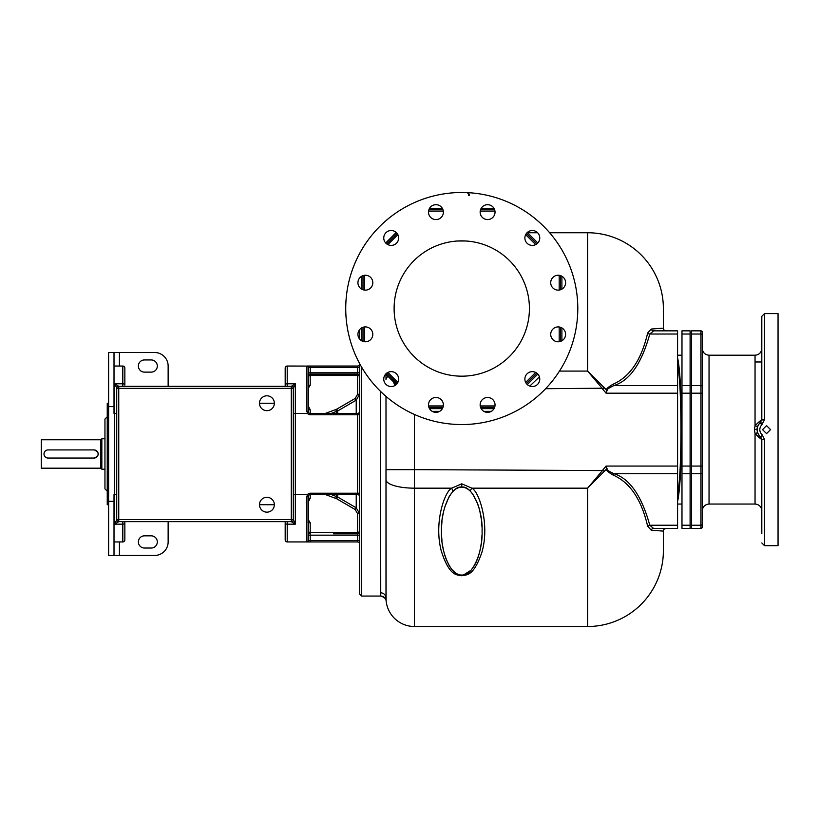 <?xml version="1.0" encoding="UTF-8"?>
<svg xmlns="http://www.w3.org/2000/svg" width="819" height="819" viewBox="0 0 819 819"><rect width="100%" height="100%" fill="white"/><g stroke="black" fill="none" stroke-linecap="round" stroke-linejoin="round"><path stroke-width="1.23" d="M308.19 519.604L310.217 522.727L310.217 532.463L308.19 531.879M358.497 533.599L358.568 533.558A2.027 2.027 0 0 1 357.575 533.814A2.027 2.027 0 0 0 359.602 531.787L357.575 532.463L357.575 513.667L355.211 509.551L336.701 498.781L325.471 494.574M308.19 498.218L310.217 498.218L308.19 502.139L308.19 496.263M359.602 493.222L357.575 493.222L357.575 413.39A2.027 2.027 0 0 0 359.602 411.363L359.602 411.363A2.027 2.027 0 0 1 357.575 413.39L310.217 413.39A2.027 2.027 0 0 1 308.589 412.581L308.19 367.496M309.797 374.191L310.217 374.15A2.027 2.027 180 0 0 308.19 376.177L308.19 372.799L357.575 372.799L357.575 366.032L310.217 366.032L310.217 374.15L357.575 374.15L357.575 372.799L359.602 372.799M308.19 405.825L310.217 409.746L308.19 409.746L308.19 412.878L308.19 376.054M331.296 413.39L337.715 410.923L356.224 400.163L359.602 394.297L359.602 376.177A2.027 2.027 0 0 0 357.575 374.15L357.575 375.501L359.602 376.085M359.602 363.534L359.602 594.031L361.629 596.058L380.743 596.058L380.579 391.421M359.602 329.647L359.602 339.056M386.097 600.501L386.128 600.931A5.416 5.416 101.2 0 0 381.419 596.099A5.416 5.416 101.2 0 0 381.388 596.099A5.416 5.416 101.2 0 0 380.743 596.058M386.097 600.511A28.419 28.419 0 0 0 414.404 626.504L414.404 469.656L385.995 469.656L385.995 598.085A28.419 28.419 0 0 0 414.404 626.504A28.419 28.419 0 0 1 386.097 600.511L385.995 396.396M385.995 379.535L385.995 374.355L385.995 379.535A28.419 8.446 0 0 1 388.032 376.392M527.59 232.75L537.643 232.75M549.631 232.75L587.602 232.75L587.602 371.089L604.729 388.196L545.628 388.708M461.762 575.777C465.909 574.488 473.29 577.61 481.93 552.201C490.008 524.078 479.084 491.543 471.877 488.165L461.762 483.814L451.648 488.165C444.635 491.656 433.814 522.573 441.236 550.808C449.774 577.671 457.637 574.477 461.762 575.777L461.762 575.081C471.805 577.047 482.964 552.866 482.063 531.111C482.964 509.357 471.805 485.165 461.762 487.131L461.762 483.865M467.813 626.504L471.15 626.504L467.813 626.504M663.38 308.528A75.778 75.778 0 0 0 587.602 232.75A75.778 75.778 0 0 1 663.38 308.528L663.38 328.143L651.248 329.054L647.634 333.057C641.41 359.889 629.872 376.945 613.032 384.234C608.22 387.07 606.029 389.035 606.459 390.12L604.729 388.196M471.027 491.984L470.004 490.919L471.877 488.165L587.602 488.165L587.602 626.504A75.778 75.778 0 0 0 663.38 550.726L663.38 531.111L663.38 550.726A75.778 75.778 0 0 1 587.602 626.504L414.404 626.504A28.419 28.419 0 0 1 385.995 598.085A5.416 5.293 -0 0 0 380.579 592.802M663.38 328.143A2.703 2.703 0 0 0 666.082 330.856A2.703 2.703 0 0 1 663.38 328.143A2.703 2.703 90 0 0 666.082 330.856L664.424 330.282M653.634 330.856L649.784 334.019C641.605 363.523 629.657 380.702 613.933 385.544C608.722 388.022 606.449 389.619 607.135 390.315L606.07 393.192L602.354 388.708M651.248 329.054A2.703 2.416 -90 0 0 653.521 330.856L677.579 330.856L677.579 528.409L653.634 528.409M604.729 471.058L602.456 470.556L587.602 488.165L606.459 469.133C606.029 470.219 608.21 472.184 613.032 475.02C629.872 482.309 641.41 499.365 647.634 526.197L651.248 530.2L663.38 531.111A2.703 2.703 0 0 1 666.082 528.409L655.988 528.409M651.248 530.2A2.703 2.416 90 0 1 653.521 528.409L649.784 525.235L677.579 525.235M454.289 490.223L452.497 491.984M452.426 492.065L450.716 494.215M450.634 494.328L449.027 496.877M448.925 497.051L444.789 507.002M444.748 507.145L443.734 510.913M443.703 511.036L442.905 514.854M442.874 515.008L442.25 519.011M441.994 521.16L441.554 526.975M441.554 535.247L441.994 541.062M442.25 543.222L442.864 547.153M442.905 547.368L443.683 551.095M443.755 551.371L444.727 555.016M444.799 555.251L445.966 558.722M446.027 558.875L448.945 565.202M449.017 565.325L450.624 567.874M450.726 568.017L452.426 570.157M452.477 570.219L456.193 573.392M456.255 573.433L458.077 574.354M458.149 574.385L459.961 574.907M460.094 574.938L461.588 575.081M461.496 487.141L460.124 487.274M459.94 487.315L458.179 487.827M458.067 487.868L456.265 488.779M456.183 488.83L454.361 490.161M677.579 466.062L606.07 466.062L606.459 469.133L607.135 468.939L606.07 466.062L602.354 470.546L414.404 469.656L414.404 414.445M468.458 489.588L469.256 490.243M469.154 490.151L467.352 488.83M467.27 488.789L465.458 487.868M465.356 487.827L463.585 487.315M463.4 487.274L462.029 487.141M461.947 575.081L463.421 574.938M463.574 574.907L471.017 570.249M471.14 570.116L474.498 565.345M474.611 565.161L476.074 562.305M476.146 562.141L477.497 558.875M477.569 558.691L478.726 555.241M478.798 555.006L479.78 551.361M479.842 551.074L480.62 547.358M480.661 547.153L481.275 543.212M481.541 541.021L481.644 539.936M481.777 538.411L481.859 537.305M481.869 537.09L481.971 535.237M481.971 526.986L481.777 523.812M481.705 522.952L481.531 521.181M481.275 519L479.821 511.036M479.78 510.872L478.798 507.186M478.726 506.941L477.559 503.48M477.508 503.347L472.88 494.318M472.839 494.256L471.099 492.065M461.762 483.814L461.762 487.131C451.719 485.165 440.561 509.357 441.472 531.111C440.561 552.866 451.719 577.047 461.762 575.081L461.762 575.788M395.075 385.442L393.12 381.49M396.222 384.582L385.708 374.068L396.222 384.582L391.564 378.009M529.791 386.087L539.424 376.853M527.405 384.49L528.736 383.159M530.128 381.767L531.521 380.374M602.467 388.708L587.602 371.089L559.479 371.089M607.135 390.315A2.703 0.696 -165.3 0 1 606.459 390.12L606.07 393.192L677.579 393.192M561.895 340.786L561.895 327.917M561.895 289.127L561.895 276.259M527.313 384.582L537.827 374.068M361.629 276.259L361.629 289.127M361.629 327.917L361.629 340.786L361.629 327.917A7.443 7.443 0 0 1 371.816 330.63A7.443 7.443 0 0 1 369.093 340.796A7.443 7.443 0 0 1 358.927 338.073A7.443 7.443 0 0 1 361.65 327.907M396.222 232.463L385.708 242.977M494.031 208.395L481.152 208.395M442.373 208.395L429.504 208.395M537.827 242.977L527.313 232.463M429.504 408.65L442.373 408.65M481.142 408.64A7.443 7.443 0 0 1 483.865 398.474A7.443 7.443 0 0 1 494.041 401.197A7.443 7.443 0 0 1 491.308 411.363A7.443 7.443 0 0 1 481.142 408.64L494.031 408.65M647.634 333.057A2.703 1.894 -169.5 0 0 649.784 334.019L677.579 334.019M613.032 384.234A2.703 1.085 -115.8 0 0 613.933 385.544L677.579 385.544M647.634 526.197A2.703 1.894 169.5 0 1 649.784 525.235C641.605 495.73 629.657 478.562 613.933 473.71A2.703 1.085 115.8 0 0 613.032 475.02M607.135 468.939C606.449 469.645 608.722 471.232 613.933 473.71L677.579 473.71M677.579 494.481C679.729 483.753 680.855 462.131 680.968 429.627C680.855 397.123 679.729 375.501 677.579 364.772M677.579 501.504C680.026 490.253 681.306 466.287 681.439 429.627C681.306 392.966 680.026 369 677.579 357.749M690.1 334.019L690.1 330.856L681.981 330.856L681.981 334.019L690.1 334.019L690.1 528.409L681.981 528.409L681.981 473.71L690.1 473.71M681.981 473.71L681.981 334.019M359.531 375.634L359.5 375.552A2.027 2.027 0 0 1 359.602 376.177L357.647 374.15M337.715 413.39L337.715 410.923L336.701 409.183L355.211 398.423L357.575 394.297L357.575 375.501L310.032 375.501M325.471 413.39L336.701 409.183M308.19 385.247L310.217 385.247L308.19 388.36M308.19 373.014L308.589 367.383L359.602 367.383M309.961 533.804L310.217 533.814A2.027 2.027 0 0 1 308.19 531.787A2.027 2.027 0 0 0 308.589 533.005A2.027 2.027 0 0 1 308.19 531.787L310.145 533.814M359.602 535.165L308.19 535.165L308.589 540.581A1.351 1.085 90 0 1 307.514 541.932L357.575 541.932L357.647 533.814L333.446 533.814M308.896 495.065L310.217 494.574A2.027 2.027 0 0 0 308.589 495.393L308.19 540.54A1.351 1.351 180 0 1 306.838 541.891L310.217 541.932L310.217 540.581L359.602 540.581M359.602 414.742L310.217 414.742A3.378 3.378 0 0 1 307.514 413.39L306.838 411.302L306.838 366.083L310.217 366.032L307.514 366.032A1.351 1.085 90 0 1 308.589 367.383M287.213 386.333L287.213 366.032A2.027 2.027 0 0 0 285.186 368.059L285.186 386.333L285.186 368.059A2.027 2.027 0 0 1 287.213 366.032L306.838 366.083A1.351 1.351 0 0 1 308.19 367.434M285.186 385.063A2.027 1.269 0 0 1 287.213 383.794L295.331 383.794L293.304 388.36A2.027 2.027 0 0 0 291.277 386.333L118.735 386.333L114.691 383.794L122.809 383.794L122.809 386.333M306.838 411.302L308.19 411.363A2.027 2.027 0 0 0 308.231 411.803A2.027 2.027 0 0 1 308.19 411.363M359.602 364.005A2.027 2.027 0 0 1 357.575 366.032A2.027 2.027 0 0 0 359.602 364.005A2.027 2.027 0 0 1 357.575 366.032M308.292 375.532L308.19 376.177L310.217 375.501L310.217 374.15A2.027 2.027 0 0 0 309.234 374.406M309.142 374.457A2.027 2.027 0 0 0 308.589 374.959L310.217 374.15L333.446 374.15M359.49 375.522A2.027 2.027 0 0 0 357.575 374.15L308.937 374.6M357.719 374.16L358.302 374.283M310.217 409.746L310.217 413.39A2.027 2.027 0 0 1 308.589 412.581L307.514 413.39L295.331 413.39L295.331 494.574L307.514 494.574L306.838 496.662L306.838 541.891L307.514 541.932L287.213 541.932L287.213 521.642M359.602 496.601A2.027 2.027 0 0 0 357.575 494.574L310.217 494.574L310.217 498.218M357.575 513.667L359.602 513.667L356.224 507.8L337.715 497.041L331.296 494.574M308.19 540.54L310.217 540.581L310.217 532.463L357.575 532.463L357.575 533.814A2.027 2.027 0 0 0 359.602 531.787A2.027 2.027 0 0 1 358.65 533.507L359.551 532.237M359.602 543.959A2.027 2.027 0 0 0 357.575 541.932A2.027 2.027 0 0 1 359.602 543.959A2.027 2.027 0 0 0 357.575 541.932M285.186 539.905A2.027 2.027 0 0 0 287.213 541.932A2.027 2.027 0 0 1 285.186 539.905A2.027 2.027 0 0 0 287.213 541.932A2.027 2.027 0 0 1 285.186 539.905L285.186 521.642M293.304 413.39L295.331 413.39L295.331 383.794L291.288 386.333A2.027 2.027 0 0 1 293.315 388.247M293.519 387.633A2.027 2.007 180 0 0 291.595 386.261M293.304 494.574L295.331 494.574L295.331 524.17L293.304 519.604L293.304 388.36L291.277 388.36L291.277 386.333M291.277 521.642L291.277 388.36L118.755 388.36L118.755 519.604L293.304 519.604A2.027 2.027 0 0 1 291.277 521.642L118.735 521.642L114.691 524.17L114.691 383.794L116.503 387.633A2.027 2.007 0 0 1 118.438 386.261M285.186 522.911A2.027 1.269 0 0 0 287.213 524.17L295.331 524.17L291.288 521.642A2.027 2.027 0 0 0 293.315 519.717M259.48 504.729A7.443 7.443 0 0 0 266.922 512.162A7.443 7.443 0 0 0 274.355 504.729A7.443 7.443 0 0 0 266.922 497.287A7.443 7.443 0 0 0 259.48 504.729L274.355 504.729M259.48 403.245A7.443 7.443 0 0 0 266.922 410.688A7.443 7.443 0 0 0 274.355 403.245A7.443 7.443 0 0 0 266.922 395.802A7.443 7.443 0 0 0 259.48 403.245L274.355 403.245M118.755 386.333A2.027 2.027 0 0 0 116.728 388.36L116.707 388.247A2.027 2.027 0 0 1 118.735 386.333L118.755 388.36L116.728 388.36L116.728 519.604A2.027 2.027 0 0 0 118.755 521.642A2.027 2.027 0 0 1 116.707 519.717L114.691 524.17L122.809 524.17L122.809 541.932L114.015 541.932M118.755 521.642L118.755 519.604L116.707 519.717M116.503 520.331A2.027 2.007 -0 0 0 118.438 521.713M168.141 386.333L168.141 366.032A13.534 13.534 0 0 0 154.607 352.498L114.015 352.498L114.015 413.39L116.728 413.39M116.728 494.574L114.015 494.574L114.015 555.466L108.61 555.466L108.61 352.498L114.015 352.498M124.846 385.063L124.846 368.059L124.846 385.063A2.027 1.269 180 0 0 122.809 383.794L122.809 366.032L114.015 366.032M124.846 539.905L124.846 521.642L124.846 539.905A2.027 2.027 0 0 1 122.809 541.932A2.027 2.027 0 0 0 124.846 539.905A2.027 2.027 0 0 1 122.809 541.932A2.027 2.027 0 0 0 124.846 539.905M124.846 368.059A2.027 2.027 0 0 0 122.809 366.032A2.027 2.027 0 0 1 124.846 368.059A2.027 2.027 0 0 0 122.809 366.032M116.707 388.247L116.503 387.633M119.431 541.932L119.431 555.466L114.015 555.466M119.431 555.466L154.607 555.466A13.534 13.534 0 0 0 168.141 541.932L168.141 521.642M144.461 359.94L151.228 359.94A6.091 6.091 0 0 1 157.32 366.032A6.091 6.091 0 0 1 151.228 372.123L144.461 372.123A6.091 6.091 0 0 1 138.37 366.032A6.091 6.091 0 0 1 144.461 359.94M144.461 535.841A6.091 6.091 0 0 0 138.37 541.932A6.091 6.091 0 0 0 144.461 548.024L151.228 548.024A6.091 6.091 0 0 0 157.32 541.932A6.091 6.091 0 0 0 151.228 535.841L144.461 535.841M108.61 504.729L107.248 504.729L107.248 403.245L108.61 403.245M107.248 491.195L104.955 488.892L104.955 419.072L107.248 416.769M104.955 438.759L101.843 438.759L101.843 469.205L104.955 469.205M101.843 438.759A1.351 1.351 0 0 1 100.532 439.772L100.532 468.192A1.351 1.351 0 0 1 101.843 469.205M100.532 468.192L41.288 468.192L41.288 439.772L100.532 439.772M94.062 449.928A4.064 4.064 0 0 1 98.116 453.982A4.064 4.064 0 0 1 94.062 458.046L48.055 458.046A4.064 4.064 0 0 1 43.991 453.982A4.064 4.064 0 0 1 48.055 449.928L94.4 449.928C99.631 452.631 99.631 455.333 94.4 458.046A4.064 4.064 0 0 0 94.84 458.016M41.288 439.772L41.288 468.192M293.519 520.331A2.027 2.007 180 0 1 291.595 521.713M310.217 522.727L308.19 522.727L308.19 496.601L306.838 496.662M357.575 494.574L357.575 493.222L310.217 493.222L310.217 494.574A2.027 2.027 0 0 0 308.589 495.393L308.19 496.58M365.376 290.141A7.443 7.443 0 0 1 357.934 282.698A7.443 7.443 0 0 1 365.376 275.256A7.443 7.443 0 0 1 372.819 282.698A7.443 7.443 0 0 1 365.376 290.141M456.285 192.629L458.865 192.537M461.732 192.496L461.742 192.496A116.032 116.032 0 0 0 345.731 308.528A116.032 116.032 0 0 0 461.762 424.549A116.032 116.032 0 0 0 577.794 308.528A116.032 116.032 0 0 0 461.762 192.496L457.77 192.567M468.529 195.311A2.703 1.935 92.4 0 0 466.707 192.598L467.25 192.629A2.703 2.14 92.7 0 1 469.256 195.332M457.77 240.991L465.755 240.991M394.113 308.528A67.66 67.66 0 0 1 461.762 240.868A67.66 67.66 0 0 1 529.422 308.528A67.66 67.66 0 0 1 461.762 376.177A67.66 67.66 0 0 1 394.113 308.528M480.149 212.131A7.443 7.443 0 0 1 487.592 204.689A7.443 7.443 0 0 1 495.034 212.131A7.443 7.443 0 0 1 487.592 219.574A7.443 7.443 0 0 1 480.149 212.131M429.494 215.858A7.443 7.443 0 0 1 432.217 205.692A7.443 7.443 0 0 1 442.383 208.415A7.443 7.443 0 0 1 439.66 218.581A7.443 7.443 0 0 1 429.494 215.858M387.479 244.41A7.443 7.443 0 0 1 384.756 234.244A7.443 7.443 0 0 1 394.922 231.521A7.443 7.443 0 0 1 397.645 241.687A7.443 7.443 0 0 1 387.479 244.41M397.645 382.811A7.443 7.443 0 0 1 387.479 385.534A7.443 7.443 0 0 1 384.756 375.368A7.443 7.443 0 0 1 394.922 372.645A7.443 7.443 0 0 1 397.645 382.811M443.376 404.914A7.443 7.443 0 0 1 435.933 412.356A7.443 7.443 0 0 1 428.491 404.914A7.443 7.443 0 0 1 435.933 397.471A7.443 7.443 0 0 1 443.376 404.914M536.046 372.645A7.443 7.443 0 0 1 538.769 382.811A7.443 7.443 0 0 1 528.603 385.534A7.443 7.443 0 0 1 525.88 375.368A7.443 7.443 0 0 1 536.046 372.645M558.159 326.914A7.443 7.443 0 0 1 565.591 334.357A7.443 7.443 0 0 1 558.159 341.799A7.443 7.443 0 0 1 550.716 334.357A7.443 7.443 0 0 1 558.159 326.914M554.432 276.249A7.443 7.443 0 0 1 564.598 278.972A7.443 7.443 0 0 1 561.875 289.138A7.443 7.443 0 0 1 551.709 286.415A7.443 7.443 0 0 1 554.432 276.249M525.88 234.244A7.443 7.443 0 0 1 536.046 231.521A7.443 7.443 0 0 1 538.769 241.687A7.443 7.443 0 0 1 528.603 244.41A7.443 7.443 0 0 1 525.88 234.244M560.544 341.4L560.544 327.303M560.544 289.742L560.544 275.645M526.392 383.579L536.824 373.157M428.89 407.299L442.987 407.299M480.538 407.299L494.645 407.299M386.701 373.157L397.133 383.579M362.991 275.645L362.991 289.742M362.991 327.303L362.991 341.4M397.133 233.466L386.701 243.888M494.645 209.746L480.538 209.746M442.987 209.746L428.89 209.746M536.824 243.888L526.392 233.466M760.534 436.947L760.759 437.121C756.193 432.627 755.906 427.866 759.919 422.86L761.813 419.983L761.813 316.308L764.516 313.595L778.05 313.595L778.05 545.659L764.516 545.659L764.516 439.496L762.417 435.114C759.152 431.828 758.957 428.347 761.813 424.682L764.516 419.758L764.516 313.595M702.272 348.208L702.272 348.444C702.682 352.549 704.934 354.811 709.039 355.211L709.039 504.043L755.046 504.043C758.742 504.33 760.974 506.285 761.752 509.909L761.813 518.581M761.813 533.456L761.813 439.271L764.516 439.496M755.046 504.043L755.046 433.486L754.371 429.627L755.046 425.767C758.926 421.775 761.189 419.85 761.813 419.983L764.516 419.758M770.536 429.627L766.553 433.62L762.561 429.627L766.553 425.634L770.536 429.627M761.813 361.978L755.046 361.978M691.451 334.019L691.451 330.856L700.921 330.856L700.921 334.019L691.451 334.019L691.451 528.409L700.921 528.409A1.351 1.351 0 0 0 702.272 527.047A1.351 1.351 0 0 1 700.921 528.409L700.921 525.235L691.451 525.235M702.272 336.036L702.272 332.207A1.351 1.351 0 0 0 700.921 330.856M702.272 386.496A1.351 0.952 180 0 0 700.921 385.544L700.921 334.019A1.351 0.952 180 0 1 702.272 334.981L702.272 527.047A1.351 1.351 0 0 1 700.921 528.409M702.272 348.444L702.272 387.295M691.451 385.544L700.921 385.544L700.921 466.062L702.272 466.062L702.272 510.81C702.682 506.705 704.934 504.453 709.039 504.043M757.145 430.722L757.698 432.985M757.688 426.269L757.319 427.487M757.268 427.753L757.114 428.808M757.094 429.105L754.371 429.627M757.606 432.739L755.046 433.486C758.926 437.479 761.189 439.404 761.813 439.271L760.759 437.121L762.417 435.114M762.417 424.14L760.554 422.297M760.134 422.655L759.5 423.3M759.479 423.321L757.995 425.563M757.995 433.701L758.261 434.213M758.302 434.295L758.65 434.858M758.865 435.165L759.479 435.933M759.5 435.954L760.227 436.681M761.813 439.179L761.813 439.271A2.703 2.703 0 0 0 761.803 439.045A2.703 2.703 0 0 1 761.813 439.271L761.813 448.013M357.575 445.864L357.575 444.512M355.211 398.423L356.224 400.163L356.224 413.39M361.629 367.147L361.629 596.058M385.995 479.719A28.419 8.446 0 0 0 414.404 488.165L451.648 488.165L453.153 491.287M432.217 411.363L439.66 411.363M483.865 411.363L491.308 411.363M681.981 525.235L690.1 525.235M681.981 466.062L690.1 466.062M681.981 393.192L690.1 393.192M681.981 385.544L690.1 385.544M359.602 394.297L357.575 394.297L359.602 394.297M336.65 413.39L335.954 409.531M310.217 375.501L310.217 385.247M310.217 493.222A3.378 3.378 0 0 0 307.514 494.574L308.589 495.393M310.217 414.742L310.217 413.39A2.027 2.027 0 0 1 308.589 412.581M357.575 463.452L357.575 462.1M355.211 509.551L356.224 507.8L356.224 494.574M285.186 368.059A2.027 2.027 0 0 1 287.213 366.032M122.809 521.642L122.809 524.17A2.027 1.269 180 0 0 124.846 522.911M114.015 501.341L108.61 501.341M114.015 406.623L108.61 406.623M119.431 352.498L119.431 366.032M336.701 498.781L337.715 497.041L337.715 494.574M336.65 494.574L335.954 498.433M306.838 521.355L306.838 519.328M387.889 372.42L397.86 382.401M364.342 275.327L364.342 290.069M364.342 326.986L364.342 341.728M397.86 234.643L387.889 244.625M494.963 211.097L480.221 211.097M443.304 211.097L428.562 211.097M535.636 244.625L525.665 234.643M559.182 341.728L559.182 326.986M559.182 290.069L559.182 275.327M525.665 382.401L535.636 372.42M428.562 405.948L443.304 405.948M480.221 405.948L494.963 405.948M691.451 466.062L700.921 466.062L700.921 473.71L691.451 473.71M702.272 472.758A1.351 0.952 180 0 1 700.921 473.71L700.921 525.235A1.351 0.952 180 0 0 702.272 524.273M702.272 393.192L691.451 393.192M709.039 355.211L755.046 355.211L755.046 425.767L757.606 426.515M759.919 422.86L761.813 424.682M386.128 600.921L386.128 600.921C386.527 599.436 384.95 597.829 381.388 596.099M653.521 330.856L666.082 330.856M664.352 529.023L666.082 528.409M453.521 490.919L455.036 489.619M536.916 374.969L533.619 378.276M530.272 381.623L527.579 384.316M681.981 355.211L677.579 355.211M681.981 504.043L677.579 504.043M308.19 374.068L308.19 375.86M764.516 545.659L761.813 542.946M755.046 355.211C758.742 354.924 760.974 352.969 761.752 349.344L761.813 348.444M761.813 462.899L761.813 492.751M761.813 507.637L761.813 510.81"/></g></svg>
